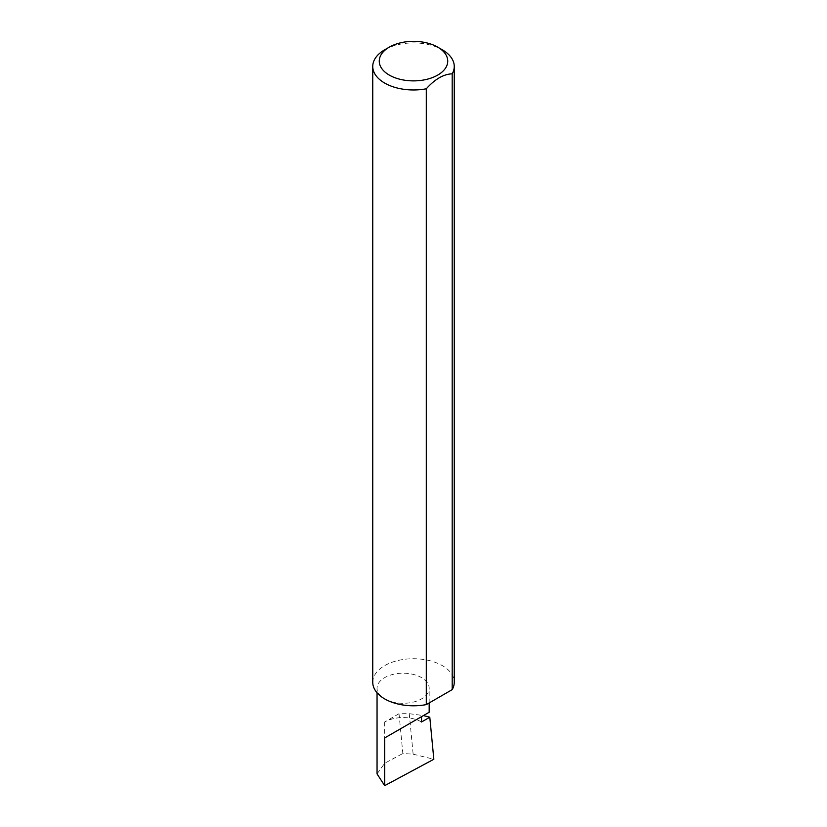 <?xml version="1.0" encoding="UTF-8"?>
<svg xmlns="http://www.w3.org/2000/svg" width="827" height="827" viewBox="0 0 827 827"><rect width="100%" height="100%" fill="white"/><g stroke="black" fill="none" stroke-linecap="round" stroke-linejoin="round"><path stroke-width="0.62" stroke-dasharray="4.13 3.1" d="M384.679 698.898A26.061 15.041 0 0 0 413.087 702.154A26.061 15.041 0 0 0 429.172 688.26A26.061 15.041 0 0 0 421.543 677.623A26.061 15.041 0 0 0 393.135 674.356A26.061 15.041 0 0 0 377.05 688.26A26.061 15.041 0 0 0 384.679 698.898M384.679 49.806A40.75 23.528 180 0 1 442.321 49.806M372.75 682.254A40.75 23.528 180 0 1 397.901 660.525A40.75 23.528 180 0 1 442.321 665.621A40.75 23.528 180 0 1 454.25 682.254M421.543 721.981A26.061 15.041 0 0 0 416.343 719.666A26.061 15.041 0 0 0 384.679 721.981L399.017 713.711L409.251 713.691L423.434 715.562M399.017 713.711L402.842 753.5L413.138 754.172L409.251 713.691M413.138 754.172L433.834 759.258M377.05 773.907L384.679 763.249L402.842 753.5M384.679 721.981L384.679 763.249M429.172 702.94L429.172 688.26M377.05 692.778L377.05 688.26"/><path stroke-width="1.24" d="M423.434 715.562L429.792 717.216L421.543 721.981L421.543 716.658L429.172 712.254L429.172 702.94M421.543 716.658C427.673 713.122 434.93 708.935 421.543 716.658L384.679 737.942L421.543 716.658M389.29 75.092A34.238 19.765 0 0 0 437.71 75.092A34.238 19.765 0 0 0 437.71 47.139L442.321 49.806A40.75 23.528 180 0 1 454.25 66.439A40.75 23.528 180 0 1 452.193 73.82C443.572 74.151 434.94 79.144 426.298 88.778A40.75 23.528 180 0 1 384.679 83.072A40.75 23.528 180 0 1 372.75 66.439A40.75 23.528 180 0 1 384.679 49.806L389.29 47.139A34.238 19.765 0 0 0 389.29 75.092M426.298 88.778L426.298 704.604A40.75 23.528 180 0 1 384.679 698.898A40.75 23.528 180 0 1 372.75 682.254L372.75 66.439M429.792 717.216L433.834 759.258L384.679 785.65L377.05 773.907L377.05 692.778M384.679 785.65L384.679 737.942M452.193 73.82L452.193 689.646A40.75 23.528 180 0 0 454.25 682.254L454.25 66.439M426.298 704.604L452.193 689.646M442.321 49.806L437.71 47.139A34.238 19.765 0 0 0 389.29 47.139"/></g></svg>
